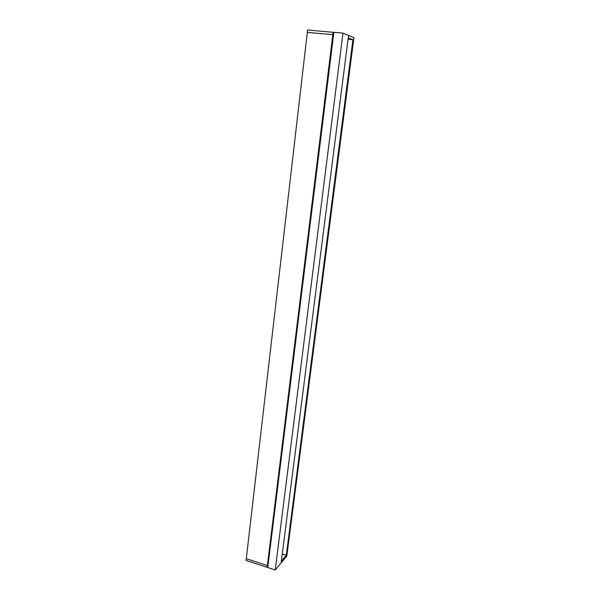 <?xml version="1.0" encoding="UTF-8"?>
<svg xmlns="http://www.w3.org/2000/svg" width="600" height="600" viewBox="0 0 600 600"><rect width="100%" height="100%" fill="white"/><g stroke="black" fill="none" stroke-linecap="round" stroke-linejoin="round"><path stroke-width="0.9" d="M281.347 561.06L281.19 562.815L286.815 556.043L287.04 554.332L286.29 555.232L282.263 553.95M268.035 565.29L267.36 565.575L246.285 558.697L307.312 32.415L332.835 34.657L333.562 34.822L333.157 34.785L268.035 565.29M267.36 565.575L332.835 34.657M281.415 561.082L287.04 554.332L353.618 40.035L348.233 37.845M286.29 555.232L352.913 39.75L353.618 40.035L353.918 37.688L348.615 35.453L348.308 37.852M348.045 39.315L352.913 39.75M333.06 32.213L332.76 34.65L307.312 32.415L307.59 30L333.87 32.385M348.54 35.445L281.115 562.92L275.228 570L267.757 567.555L333.877 32.303L342.968 33.09L348.615 35.453M333.382 32.34L333.082 34.755M267.817 567.045L267.082 567.308L246.083 560.438L246.285 558.697L267.3 565.553L267.082 567.308M267.623 565.268L267.42 566.91M275.228 570L342.968 33.09"/></g></svg>
